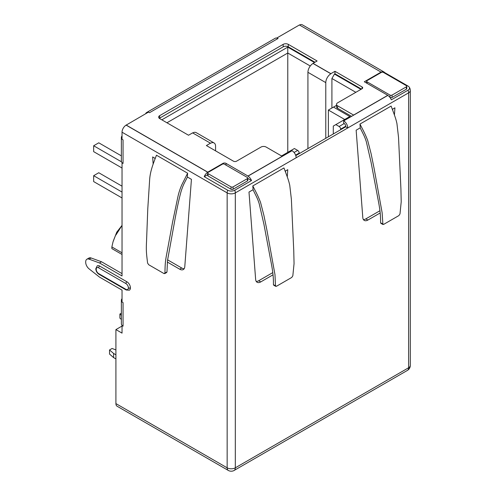 <?xml version="1.0" encoding="UTF-8"?>
<svg xmlns="http://www.w3.org/2000/svg" width="496" height="496" viewBox="0 0 496 496"><rect width="100%" height="100%" fill="white"/><g stroke="black" fill="none" stroke-linecap="round" stroke-linejoin="round"><path stroke-width="0.74" d="M207.644 174.691L204.228 176.669L227.701 190.216A4.997 2.889 0 0 0 230.386 191.022A4.997 2.889 0 0 0 234.769 190.216L251.509 180.556L247.783 178.405M227.701 190.216A5.772 3.336 120 0 0 227.149 192.888A5.772 3.336 0 0 0 235.315 192.888A5.772 3.336 -120 0 0 234.769 190.216M345.737 126.784L340.634 129.729L340.634 129.14A2.164 1.252 -120 0 0 339.103 126.486L344.205 123.541A2.164 1.252 60 0 1 345.737 126.195L345.737 126.784L347.783 127.962A5.772 3.336 -120 0 0 343.697 120.888L387.785 95.437A5.772 3.336 60 0 1 391.319 99.832L408.059 90.173A4.997 2.889 0 0 0 409.522 88.133A4.997 2.889 0 0 0 409.088 86.955A4.997 2.889 0 0 0 408.059 86.087L384.586 72.54L384.109 72.813M408.059 90.173A5.772 3.336 60 0 1 408.605 92.845A5.772 3.336 0 0 0 410.297 90.489A5.772 5.772 0 0 0 409.088 86.955M231.235 471.2A3.819 2.207 0 0 0 233.517 470.766A3.819 2.207 0 0 0 233.932 470.555A5.772 3.336 -120 0 0 234.118 470.462A5.772 3.336 -120 0 0 235.315 467.815A5.772 3.336 180 0 1 231.235 468.794A5.772 3.336 180 0 1 227.149 467.815A5.772 3.336 120 0 0 228.346 470.462A5.772 3.336 120 0 0 228.532 470.555A3.819 2.207 0 0 0 228.954 470.766A3.819 2.207 0 0 0 231.235 471.2M233.517 470.766A5.772 5.772 0 0 0 234.118 470.462L407.408 370.413A5.772 5.772 0 0 0 410.297 365.416A5.772 3.336 180 0 1 408.605 367.772A5.772 3.336 60 0 1 407.408 370.413L407.408 370.413A5.772 3.336 60 0 1 407.222 370.506M117.298 406.329A5.772 3.336 -60 0 1 117.112 406.236A5.772 3.336 -60 0 1 115.915 403.595L115.915 329.592L122.035 326.052M148.137 112.301A5.772 3.336 -120 0 0 146.605 112.53L275.193 38.291A5.772 3.336 60 0 1 277.059 38.136L278.076 38.459L149.488 112.697L148.471 112.108L126.12 125.135A5.772 3.336 -60 0 0 122.035 132.203L122.035 139.271L123.058 139.866L123.058 163.432L122.035 162.843L122.035 275.968L99.485 262.948L89.044 259.154A5.772 3.336 -120 0 0 86.899 259.222A5.772 3.336 -120 0 0 85.703 261.863L85.703 262.266A5.772 3.336 -120 0 0 89.044 268.832L99.485 277.09L122.035 290.11L122.035 302.021L123.058 302.61L123.058 326.176L122.035 325.587L122.035 333.126L115.915 329.592M122.035 162.843L122.165 162.769A5.772 3.336 180 0 1 121.365 161.076L121.365 137.504A5.772 3.336 0 0 0 122.035 139.066M126.12 125.017L207.762 172.149L222.971 163.37A2.164 1.252 180 0 1 226.027 163.37L247.969 176.037L282.162 156.302L266.135 147.052A3.608 2.083 0 0 0 261.032 147.052L236.542 161.194A2.164 1.252 180 0 1 233.48 161.194L206.386 145.551L210.465 143.189L192.609 132.878L188.523 135.234L159.693 118.594A3.608 2.083 180 0 1 158.639 117.118A3.608 2.083 180 0 1 159.693 115.649L283.179 44.355A3.608 2.083 180 0 1 288.281 44.355L317.111 60.996L313.032 63.352L330.888 73.668L334.974 71.306L362.068 86.955A2.164 1.252 180 0 1 362.7 87.835A2.164 1.252 180 0 1 362.068 88.722L337.571 102.858A3.608 2.083 0 0 0 336.517 104.334A3.608 2.083 0 0 0 337.571 105.809L353.598 115.06L387.785 95.319L364.312 81.766L381.052 72.106L299.404 24.967L277.059 37.87M299.51 25.029A5.772 3.336 -60 0 1 302.293 24.8L383.935 71.939A5.772 3.336 -60 0 1 384.586 72.54M122.035 325.587L122.165 325.512A5.772 3.336 180 0 1 121.365 323.82L121.365 300.254A5.772 3.336 0 0 0 122.035 301.81M125.916 289.348A3.466 2.003 -120 0 0 128.365 287.934L128.365 287.816A3.466 2.003 -120 0 0 125.916 283.569L98.667 267.84A3.466 2.003 -120 0 0 96.218 269.254L96.218 269.371A3.466 2.003 -120 0 0 98.667 273.612L125.916 289.348A1.445 0.831 120 0 0 126.213 290.005L129.388 290.179A4.904 2.833 -120 0 0 130.405 287.934L130.405 287.816A4.904 2.833 -120 0 0 126.933 281.802L99.684 266.073A4.904 2.833 -120 0 0 97.235 265.831L95.796 268.782A1.445 0.831 180 0 1 95.796 268.727M167.369 262.074L179.695 269.192A7.217 4.166 -120 0 0 183.303 269.551A7.217 4.166 -120 0 0 184.779 266.73L191.431 179.341L187.339 176.973L187.624 173.209L156.463 155.217C153.078 164.009 150.021 171.74 149.594 180.47L147.771 208.971L146.537 241.496C146.022 250.66 146.494 254.101 147.597 263.085L148.67 264.715L163.978 273.556L164.939 273.098L164.684 273.637L166.73 272.459M155.26 158.453L152.65 156.947L153.152 164.071M86.899 259.222L88.939 258.038A5.772 3.336 60 0 1 91.084 257.976L101.525 261.77L122.035 273.612M99.485 262.948L101.525 261.77M123.058 163.432A5.772 3.336 180 0 1 122.165 162.769M122.035 135.947A5.772 3.336 0 0 0 121.365 137.504M146.605 112.53A5.772 3.336 -120 0 0 145.638 113.745M277.059 38.136A5.772 3.336 60 0 1 277.971 38.521M247.969 176.037L247.969 176.161A5.772 3.336 60 0 1 251.509 180.556M247.969 176.161L292.057 150.703A5.772 3.336 60 0 1 296.143 157.771L408.605 92.845L408.605 367.772L235.315 467.815L235.315 192.888L296.143 157.771M314.972 62.236L288.281 46.829A3.608 2.083 0 0 0 283.179 46.829L159.693 118.122A3.608 2.083 0 0 0 159.34 118.358M314.458 62.527L287.773 47.12L161.839 119.827M281.548 155.949L294.407 148.521L297.668 150.412A2.164 1.252 60 0 1 299.2 153.059L299.2 153.648L295.777 155.626M361.454 89.075L334.974 73.786L334.459 74.078L360.945 89.367M339.103 126.486L335.842 124.601L349.823 116.529L333.492 107.105L336.517 105.357M344.205 123.541L343.697 123.25L343.697 120.888M351.559 116.355L337.571 108.283A3.608 2.083 180 0 1 336.517 106.807L336.517 104.334M192.708 132.94A7.217 4.166 -60 0 1 196.218 132.643L214.074 142.953A7.217 4.166 120 0 0 210.465 143.307L210.465 143.189M215.568 150.852L215.568 146.258A7.217 4.166 120 0 0 214.074 142.953M335.842 124.601L333.287 126.077L333.287 133.97M381.052 72.106L381.052 72.224A5.772 3.336 -60 0 1 383.935 71.939M389.937 97.383L390.03 97.439A1.445 0.831 0 0 0 392.069 97.439L406.36 89.193A1.445 0.831 0 0 0 406.782 88.604L406.782 86.248A1.445 0.831 0 0 0 406.36 85.653L383.396 72.397A1.445 0.831 0 0 0 381.356 72.397L367.065 80.65A1.445 0.831 0 0 0 366.643 81.239A1.445 0.831 0 0 0 367.065 81.828L390.03 95.083A1.445 0.831 0 0 0 392.069 95.083L406.36 86.837A1.445 0.831 0 0 0 406.782 86.248M207.644 173.036L207.644 175.392A1.445 0.831 0 0 0 208.066 175.981L231.031 189.236A1.445 0.831 0 0 0 233.07 189.236L247.361 180.99A1.445 0.831 0 0 0 247.783 180.401L247.783 178.045A1.445 0.831 0 0 0 247.361 177.456L224.397 164.195A1.445 0.831 0 0 0 222.357 164.195L208.066 172.447A1.445 0.831 0 0 0 207.644 173.036A1.445 0.831 0 0 0 208.066 173.625L231.031 186.88A1.445 0.831 0 0 0 233.07 186.88L247.361 178.634A1.445 0.831 0 0 0 247.783 178.045M380.599 222.778L383.6 224.415L398.908 215.574L399.987 213.943L401.214 201.785L400.904 188.573L398.524 137.349L396.93 123.516C395.982 119.214 395.126 117 393.843 113.386L391.121 106.082L359.96 124.068L360.257 127.999C363.593 134.825 364.554 136.208 366.339 141.794L371.082 162.372L377.592 197.024C379.576 207.154 380.674 213.441 380.599 222.636L380.785 223.268L382.9 224.496L382.143 212.809L374.052 168.15L371.058 153.512L367.71 140.554C364.845 132.971 362.13 128.414 359.96 124.068M392.367 109.287L394.928 107.812L394.425 115.022M380.209 212.939L367.883 220.057A7.217 4.166 -60 0 1 364.275 220.41A7.217 4.166 -60 0 1 362.799 217.595L356.147 130.2L360.245 127.838M253.09 189.701L253.103 189.863C256.432 196.683 257.387 198.059 259.179 203.639L263.903 224.142L270.407 258.757C272.354 268.702 273.525 275.255 273.439 284.351L273.631 285.138L275.745 286.366L275.491 285.826L276.446 286.279L291.753 277.444L292.832 275.813L294.054 263.655L293.75 250.437L291.369 199.212L289.769 185.386C288.827 181.083 287.971 178.864 286.688 175.249L283.96 167.946L252.799 185.938L253.09 189.701L248.992 192.064L255.645 279.459A7.217 4.166 120 0 0 257.12 282.28A7.217 4.166 120 0 0 260.729 281.92L273.054 274.809M287.265 176.886L287.773 169.675L285.206 171.157M299.2 153.648L340.634 129.729M273.445 284.642L275.491 285.826L274.982 274.679L266.898 230.02L263.897 215.376L260.555 202.424C257.684 194.841 254.975 190.284 252.799 185.938M392.714 109.089L392.646 110.062M379.992 210.707L365.843 218.879A7.217 4.166 -60 0 1 363.401 219.567M285.491 171.932L285.56 170.953M256.246 281.437A7.217 4.166 120 0 0 258.689 280.742L272.837 272.577M126.12 125.135L207.762 172.267A5.772 3.336 120 0 0 204.228 176.669M334.974 71.306L334.974 73.786M330.888 73.668L330.888 73.786A7.217 4.166 120 0 0 325.785 82.621L325.785 138.303M355.843 92.312L331.911 78.498L331.911 108.016M331.911 78.498L334.459 74.078M307.929 148.614L307.929 72.311A7.217 4.166 -60 0 1 313.032 63.469L330.888 73.786M310.267 66.005L287.773 53.016L287.773 152.353M287.773 47.12L287.773 53.016L166.941 122.779M333.492 107.105L328.389 110.05L328.389 136.797M344.72 119.474L328.389 110.05M123.058 326.176A5.772 3.336 180 0 1 122.165 325.512M122.035 298.691A5.772 3.336 0 0 0 121.365 300.254M187.624 173.209L181.747 184.952C180.067 188.79 178.789 192.702 177.921 196.695L172.54 222.32L166.848 253.32C165.162 261.671 165.118 264.92 164.939 273.098L166.985 271.913L166.52 272.515L166.985 271.913L167.518 260.45L175.479 216.628C177.618 205.468 179.502 197.024 181.133 191.301C183.303 184.444 184.45 182.993 187.321 177.221L187.339 176.973M184.177 268.708A7.217 4.166 60 0 1 181.741 268.014L167.586 259.848M154.938 159.29L154.864 158.23M121.52 161.839L93.663 145.756L98.766 142.811L121.365 155.856M122.035 168.026L93.663 151.646L93.663 145.756M122.035 197.96L93.663 181.579L93.663 175.689L98.766 172.738L122.035 186.174M122.035 192.07L93.663 175.689M113.249 241.143L116.752 232.178L122.035 225.376M116.752 232.178L113.026 241.868L111.867 246.934L111.867 248.595L115.909 250.933M115.909 235.023L122.035 225.438M122.035 254.473L111.867 248.595L122.035 254.473M121.365 319.436L119.896 318.159L119.896 314.036L121.365 313.187M115.915 358.93L113.615 357.604L109.535 354.07L109.535 349.947L112.084 348.471L115.915 349.947M119.896 314.036L121.365 315.307M113.615 357.604L113.615 353.481L109.535 349.947M115.915 354.807L113.615 353.481M122.035 132.203L227.149 192.888L227.149 467.815L115.915 403.595M89.044 259.154L91.084 257.976M123.058 302.61L123.058 321.464M226.027 163.37L226.027 165.137M294.078 152.483L297.668 150.412M283.179 44.355L283.179 46.829M288.281 44.355L288.281 46.829M159.693 115.649L159.693 118.122M340.634 129.14L345.737 126.195M295.61 155.136L299.2 153.059M367.883 220.057L365.843 218.879M260.729 281.92L258.689 280.742M222.971 163.37L222.971 163.984M247.361 180.99L247.361 178.634M233.07 189.236L233.07 186.88M231.031 189.236L231.031 186.88M208.066 175.981L208.066 173.625M390.03 97.439L390.03 95.083M367.065 83.359L367.065 81.828M406.36 89.193L406.36 86.837M392.069 97.439L392.069 95.083M337.571 108.283L337.571 105.809M362.068 86.955L362.068 88.722M307.929 72.311L325.785 82.621M96.218 269.254A1.445 0.831 180 0 1 95.796 268.665M96.218 269.371A1.445 0.831 180 0 1 95.796 268.782C95.957 271.132 97.011 272.961 98.964 274.276L126.213 290.005M98.667 267.84A1.445 0.831 -60 0 1 99.684 266.073M125.916 283.569A1.445 0.831 -60 0 1 126.933 281.802M128.365 287.816A1.445 0.831 0 0 0 130.405 287.816M128.365 287.934A1.445 0.831 0 0 0 130.405 287.934M98.667 273.612A1.445 0.831 120 0 0 98.964 274.276M179.695 269.192L181.741 268.014M122.035 252.805L111.867 246.934M116.833 232.041L118.873 229.89M117.112 406.236L228.346 470.462A5.772 5.772 0 0 0 228.954 470.766M410.297 90.489L410.297 365.416M366.643 83.111L366.643 81.239"/></g></svg>
